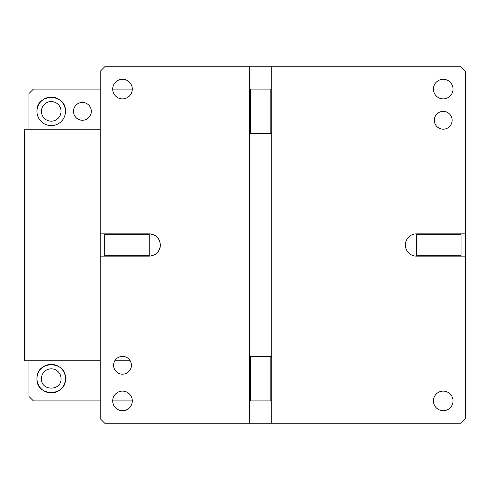 <?xml version="1.0" encoding="UTF-8"?>
<svg xmlns="http://www.w3.org/2000/svg" width="490" height="490" viewBox="0 0 490 490"><rect width="100%" height="100%" fill="white"/><g stroke="black" fill="none" stroke-linecap="round" stroke-linejoin="round"><path stroke-width="0.73" d="M434.318 120.271A8.912 8.912 0 0 1 443.23 111.365A8.912 8.912 0 0 1 452.135 120.271A8.912 8.912 0 0 1 443.23 129.182A8.912 8.912 0 0 1 434.318 120.271M104.682 233.865L104.682 256.135L149.23 256.135C155.992 255.474 159.703 251.762 160.365 245C159.703 238.238 155.992 234.526 149.23 233.865L100.23 233.865L100.23 71.27L104.682 66.818L461.047 66.818L465.5 71.27L465.5 256.135L416.5 256.135L416.5 233.865A11.135 11.135 0 0 0 405.365 245A11.135 11.135 0 0 0 416.5 256.135M104.682 256.135L100.23 256.135L100.23 418.73L104.682 423.182L461.047 423.182L465.5 418.73L465.5 256.135M112.7 89.088A9.8 9.8 0 0 1 122.5 79.288A9.8 9.8 0 0 1 132.3 89.088A9.8 9.8 0 0 1 122.5 98.888A9.8 9.8 0 0 1 112.7 89.088L132.3 89.088M271.73 423.182L271.73 400.912L249.453 400.912L249.453 423.182M249.453 66.818L249.453 356.365L271.73 356.365L271.73 133.635L270.835 133.635L270.835 89.088L250.347 89.088L250.347 133.635L270.835 133.635M132.3 400.912A9.8 9.8 0 0 1 122.5 410.712A9.8 9.8 0 0 1 112.7 400.912A9.8 9.8 0 0 1 122.5 391.112A9.8 9.8 0 0 1 132.3 400.912L112.7 400.912M131.412 365.271A8.912 8.912 0 0 1 122.5 374.182A8.912 8.912 0 0 1 113.588 365.271A8.912 8.912 0 0 1 122.5 356.365A8.912 8.912 0 0 1 131.412 365.271M250.347 89.088L249.453 89.088M249.453 133.635L250.347 133.635M271.73 133.635L271.73 89.088L270.835 89.088M104.682 255.247L149.23 255.247L149.23 256.135M154.711 254.69A11.135 11.135 0 0 0 160.365 245M158.919 239.518A11.135 11.135 0 0 0 149.23 233.865L149.23 234.753L104.682 234.753M453.03 400.912A9.8 9.8 0 0 1 443.23 410.712A9.8 9.8 0 0 1 433.43 400.912A9.8 9.8 0 0 1 443.23 391.112A9.8 9.8 0 0 1 453.03 400.912M416.5 234.753L461.047 234.753L461.047 233.865L416.5 233.865M461.047 234.753L461.047 256.135M461.047 255.247L416.5 255.247M461.047 233.865L465.5 233.865M149.23 255.247L149.23 234.753M271.73 400.912L271.73 356.365M270.835 400.912L270.835 356.365M271.73 89.088L271.73 66.818M250.347 400.912L250.347 356.365M249.453 400.912L249.453 356.365M100.23 233.865L100.23 256.135M453.03 89.088A9.8 9.8 0 0 1 443.23 98.888A9.8 9.8 0 0 1 433.43 89.088A9.8 9.8 0 0 1 443.23 79.288A9.8 9.8 0 0 1 453.03 89.088M61.03 378.635A9.8 9.8 0 0 0 51.23 368.835A9.8 9.8 0 0 0 41.43 378.635C40.823 391.277 61.636 391.277 61.03 378.635M65.482 378.635C66.364 360.248 36.089 360.248 36.971 378.635C36.089 397.029 66.364 397.023 65.482 378.635A14.253 14.253 0 0 0 44.327 366.165A14.253 14.253 0 0 0 51.23 392.888A14.253 14.253 0 0 0 65.482 378.635M100.23 400.912L33.412 400.912L28.953 396.453L28.953 360.818M130.218 360.818L114.783 360.818M100.23 360.818L24.5 360.818L24.5 129.182L100.23 129.182M28.953 129.182L28.953 93.547L33.412 89.088L100.23 89.088M61.03 111.365A9.8 9.8 0 0 0 51.23 101.565A9.8 9.8 0 0 0 41.43 111.365A9.8 9.8 0 0 0 51.23 121.165A9.8 9.8 0 0 0 61.03 111.365M36.971 111.365A14.253 14.253 0 0 0 58.126 123.835A14.253 14.253 0 0 0 65.482 111.365C66.364 92.971 36.089 92.978 36.971 111.365A14.253 14.253 0 0 1 51.23 97.112A14.253 14.253 0 0 1 65.482 111.365M73.5 111.365A8.912 8.912 0 0 1 82.412 102.453A8.912 8.912 0 0 1 91.318 111.365A8.912 8.912 0 0 1 82.412 120.271A8.912 8.912 0 0 1 73.5 111.365"/></g></svg>
